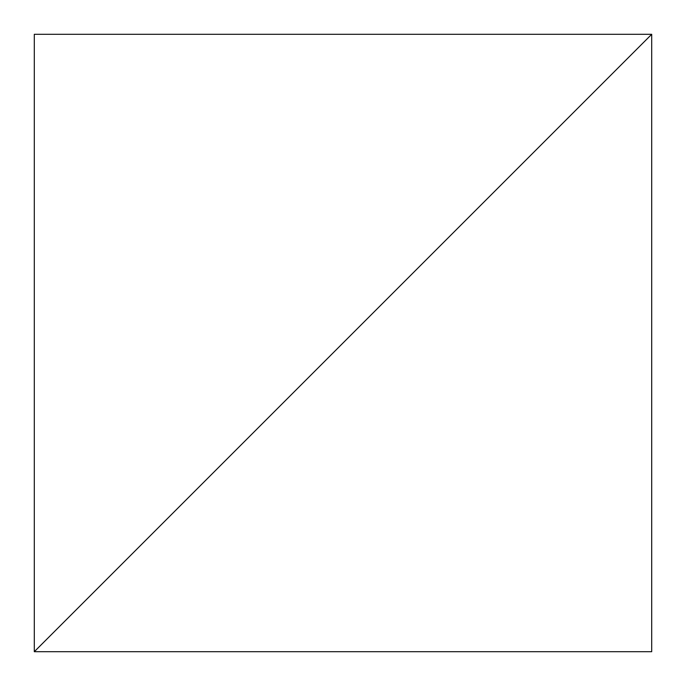 <?xml version="1.0" encoding="UTF-8"?>
<svg xmlns="http://www.w3.org/2000/svg" width="686" height="686" viewBox="0 0 686 686"><rect width="100%" height="100%" fill="white"/><g stroke="black" fill="none" stroke-linecap="round" stroke-linejoin="round"><path stroke-width="0.51" stroke-dasharray="3.43 2.57" d="M34.3 651.7L651.7 34.3L651.7 651.7L34.3 651.7L651.7 651.7L651.7 34.3L34.3 651.7L34.3 34.3L651.7 34.3L34.3 651.7L651.7 34.3L34.3 34.3L34.3 651.7"/><path stroke-width="1.03" d="M651.7 34.3L34.3 651.7L651.7 651.7L651.7 34.3L34.3 651.7L651.7 651.7L651.7 34.3L34.3 34.3L34.3 651.7L651.7 34.3L34.3 34.3L34.3 651.7L651.7 34.3"/></g></svg>
